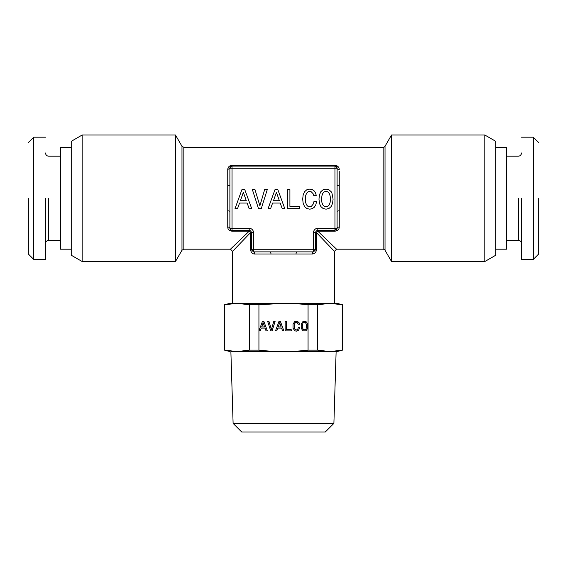 <?xml version="1.0" encoding="UTF-8"?>
<svg xmlns="http://www.w3.org/2000/svg" width="567" height="567" viewBox="0 0 567 567"><rect width="100%" height="100%" fill="white"/><g stroke="black" fill="none" stroke-linecap="round" stroke-linejoin="round"><path stroke-width="0.85" d="M322.807 204.893L321.907 202.476L321.602 199.13L321.907 195.806L322.807 193.361L324.211 191.88L326.025 191.355L327.811 191.88L329.207 193.39L330.114 195.835L330.448 199.13L330.114 202.447L329.207 204.893L327.811 206.381L326.025 206.87L324.211 206.381L322.807 204.893M318.966 199.13L319.462 203.411L320.887 206.572L323.112 208.521L326.025 209.18L328.91 208.521L331.156 206.572L332.56 203.411L333.084 199.13L331.957 193.141L331.156 191.71L328.91 189.761L326.025 189.073L323.084 189.761L320.858 191.681L319.462 194.842L318.966 199.13M244.753 189.569L241.953 189.569L235 208.656L237.53 208.656L239.536 203.057L247.141 203.057L249.147 208.656L251.727 208.656L244.753 189.569M261.259 208.656L267.277 189.569L264.669 189.569L259.884 205.8L254.973 189.569L252.358 189.569L258.509 208.656L261.259 208.656M277.823 189.569L275.016 189.569L268.071 208.656L270.601 208.656L272.599 203.057L280.211 203.057L282.217 208.656L284.797 208.656L277.823 189.569M289.907 189.598L287.377 189.598L287.377 208.656L299.631 208.656L299.631 206.353L289.907 206.353L289.907 189.598M315.805 204.815L316.577 201.568L313.941 201.568L313.388 203.879L311.219 206.544L309.738 206.87L307.952 206.381L306.549 204.893L305.613 202.476L305.613 195.806L306.52 193.361L307.924 191.88L309.738 191.355L311.056 191.632L313.062 193.638L313.664 195.339L316.273 195.339L315.45 192.73L314.019 190.753L312.07 189.513L309.738 189.073L306.825 189.761L304.599 191.681L303.175 194.842L302.679 199.13L303.175 203.411L304.599 206.572L306.825 208.521L309.738 209.18L312.289 208.656L314.352 207.203L315.805 204.815M317.803 230.436L317.803 231.194L316.421 232.576L315.663 232.576L316.287 231.06L317.803 230.436L317.803 228.288L334.962 228.288L334.962 168.25L232.038 168.25L232.038 228.288L249.197 228.288A4.288 4.288 0 0 1 253.484 232.576L253.484 249.728L315.663 249.728L315.663 232.576A2.148 2.148 0 0 1 317.803 230.436L334.962 230.436L337.103 228.288L337.103 211.236L339.25 210.711L339.25 227.076A2.148 1.212 0 0 0 337.103 228.288L337.202 227.927M336.833 229.337L336.167 230.06A2.148 2.148 0 0 0 337.103 228.288L334.962 228.288L334.962 231.194L317.803 231.194L336.564 249.197L383.164 249.197A2.148 2.148 0 0 1 385.021 250.267L391.521 261.522L391.521 135.017L385.021 146.279A2.148 2.148 0 0 1 383.164 147.349L383.164 249.197M337.103 211.236L337.103 168.25L334.962 166.11L232.038 166.11L232.038 165.351L334.962 165.351C337.578 165.614 339.009 166.989 339.25 169.469A2.148 1.212 0 0 1 337.103 168.25L336.344 166.62M290.857 165.351L334.962 165.351L334.962 168.25L337.103 168.25L337.103 171.468M276.143 165.351L232.038 165.351C229.415 165.628 227.984 166.996 227.75 169.469L229.897 168.257A2.148 2.148 0 0 1 232.038 166.11L229.897 168.25L232.038 168.25L232.038 166.11L229.897 168.25L229.897 185.31L227.75 185.827L227.75 227.076C227.792 229.38 229.224 230.748 232.038 231.194L249.197 231.194L230.436 249.197L232.576 251.337L250.579 232.576L249.197 231.194L249.197 230.436L232.038 230.436L249.197 230.436A2.148 2.148 0 0 1 251.337 232.576L251.337 249.728L250.579 249.728L250.579 232.576L251.337 232.576L250.713 231.06L249.197 230.436L249.197 228.288M229.897 185.31L229.897 228.288A2.148 2.148 0 0 0 232.038 230.436L232.038 228.288L229.897 228.288L229.897 227.849M253.484 249.728L251.337 249.728L253.484 251.876L270.537 251.876L271.061 254.016L254.696 254.016A2.148 1.212 90 0 0 253.484 251.876L253.484 249.728M317.803 228.288A4.288 4.288 0 0 0 313.516 232.576L313.516 251.876L313.076 251.876M229.897 351.575L224.539 350.137L237.077 351.575C227.537 351.575 227.537 351.575 237.077 351.575L249.36 350.137L249.36 304.77L237.077 303.331L334.41 303.331L334.424 251.337L316.421 232.576L316.421 249.728L315.663 249.728L313.516 251.876L270.537 251.876M337.103 185.31L339.25 185.827L339.25 210.711M229.897 211.236L229.897 228.288L229.897 211.236L227.75 210.711M316.421 249.728C316.152 252.336 314.777 253.768 312.304 254.016A2.148 1.212 90 0 1 313.516 251.876L296.463 251.876L295.939 254.016L271.061 254.016M339.25 227.076C339.201 229.38 337.776 230.748 334.962 231.194M181.979 146.279L181.979 250.245L175.479 261.522L175.479 135.017L181.979 146.279L183.836 147.349L383.164 147.363M181.979 250.245L183.836 249.197L230.436 249.197L232.576 251.337L232.576 303.331M230.826 230.053L230.167 229.33L230.826 230.053M229.897 228.288A2.148 1.212 0 0 0 227.75 227.076M240.415 200.718L243.349 192.319L246.291 200.718L240.415 200.718M273.478 200.718L276.42 192.319L279.361 200.718L273.478 200.718M242.392 237.722L239.451 240.543M334.424 251.337L336.564 249.197L335.026 247.715M338.123 166.691L335.317 165.366M254.696 254.016C252.435 254.009 251.068 252.577 250.579 249.728M231.974 166.11L230.422 166.854M248.119 235.142L232.576 251.337M337.103 225.071L337.103 228.288M336.451 166.712L337.103 168.25A2.148 2.148 0 0 0 337.046 167.754M337.025 167.683A2.148 2.148 0 0 0 336.167 166.485M484.835 261.522L495.771 255.214L495.771 141.332L484.835 135.017L484.835 261.522L391.521 261.522M484.835 135.017L391.521 135.017M82.165 135.017L82.165 261.522L71.229 255.214L71.229 141.332L82.165 135.017L175.479 135.017M82.165 261.522L175.479 261.522M495.771 249.197L506.487 249.197L506.487 147.349L495.771 147.349M71.229 147.349L60.513 147.349L60.513 249.197L71.229 249.197M521.498 198.273L521.498 259.381L533.292 259.381L538.65 254.016L538.65 198.273M28.35 198.273L28.35 254.016L33.708 259.381L45.502 259.381L45.502 198.273M521.498 137.164L533.292 137.164L533.292 259.381L533.292 198.273M33.708 198.273L33.708 259.381L33.708 137.164L45.502 137.164M237.077 351.575L329.923 351.575L342.461 350.137L342.461 304.77L329.923 303.331L317.64 304.77L317.64 350.137L329.923 351.575L337.103 351.575L342.461 350.137M342.461 304.77L337.103 303.331L283.5 303.331L258.935 304.77L258.935 350.137C267.907 351.129 276.094 351.604 283.5 351.575L230.875 351.575L233.108 423.4L333.892 423.4L336.125 351.575M342.206 350.137L342.206 304.77M283.5 351.575C290.906 351.604 299.092 351.129 308.065 350.137L317.64 350.137M249.36 350.137L258.935 350.137M308.065 350.137L308.065 304.77L317.64 304.77M308.065 304.77C299.092 303.784 290.906 303.302 283.5 303.331L237.077 303.331L224.539 304.77L224.539 350.137M224.794 350.137L224.794 304.77M267.34 330.901L263.853 321.354L262.45 321.354L258.977 330.901L260.239 330.901L261.238 328.095L265.044 328.095L266.051 330.901L267.34 330.901M270.728 330.901L272.103 330.901L275.108 321.354L273.804 321.354L271.416 329.47L268.956 321.354L267.652 321.354L270.728 330.901M298.653 330.171L299.766 327.357L298.44 327.357L297.718 329.335L296.343 330.008L294.748 329.016L294.131 326.131L294.28 324.473L295.435 322.51L297.002 322.382L298.306 324.239L299.61 324.239L299.199 322.935L297.512 321.326L294.89 321.446L293.061 323.991L293.061 328.272L294.89 330.83L296.343 331.156L298.653 330.171M286.427 329.746L286.427 321.369L285.166 321.369L285.166 330.901L291.289 330.901L291.289 329.746L286.427 329.746M283.876 330.901L280.389 321.354L278.985 321.354L275.512 330.901L276.774 330.901L277.773 328.095L281.579 328.095L282.586 330.901L283.876 330.901M303.019 321.446L301.205 323.991L301.205 328.272L303.033 330.83L305.925 330.83L307.753 328.272L307.753 324.005L305.925 321.446L303.019 321.446M249.36 304.77L258.935 304.77M333.892 423.4L325.316 431.983L241.684 431.983L233.108 423.4M237.077 303.331L229.897 303.331L224.539 304.77M261.678 326.932L263.152 322.729L264.619 326.932L261.678 326.932M278.213 326.932L279.687 322.729L281.154 326.932L278.213 326.932M302.275 326.131L302.877 323.247L303.579 322.51L305.379 322.51L306.534 324.487L306.081 329.016L305.379 329.76L303.579 329.76L302.424 327.811L302.275 326.131M315.663 232.576L313.516 232.576M253.484 232.576L251.337 232.576M339.25 171.468L339.25 185.827M227.75 169.469L227.75 185.827M183.836 147.349L183.836 249.197M232.038 230.436L232.038 231.194M312.304 254.016L295.939 254.016M385.021 146.279L385.021 250.267M518.281 198.273L518.281 240.351C520.215 240.521 521.286 241.592 521.498 243.569M60.513 240.351L48.719 240.351L48.719 198.273M296.463 251.876L313.516 251.876M334.962 166.11L335.636 166.216M506.487 240.351L518.281 240.351M506.487 156.194L518.281 156.194C520.215 156.017 521.286 154.947 521.498 152.977M60.513 156.194L48.719 156.194C46.785 156.017 45.714 154.947 45.502 152.977M48.719 240.351C46.785 240.521 45.714 241.592 45.502 243.569M538.65 142.523L533.292 137.164M28.35 142.523L33.708 137.164"/></g></svg>

